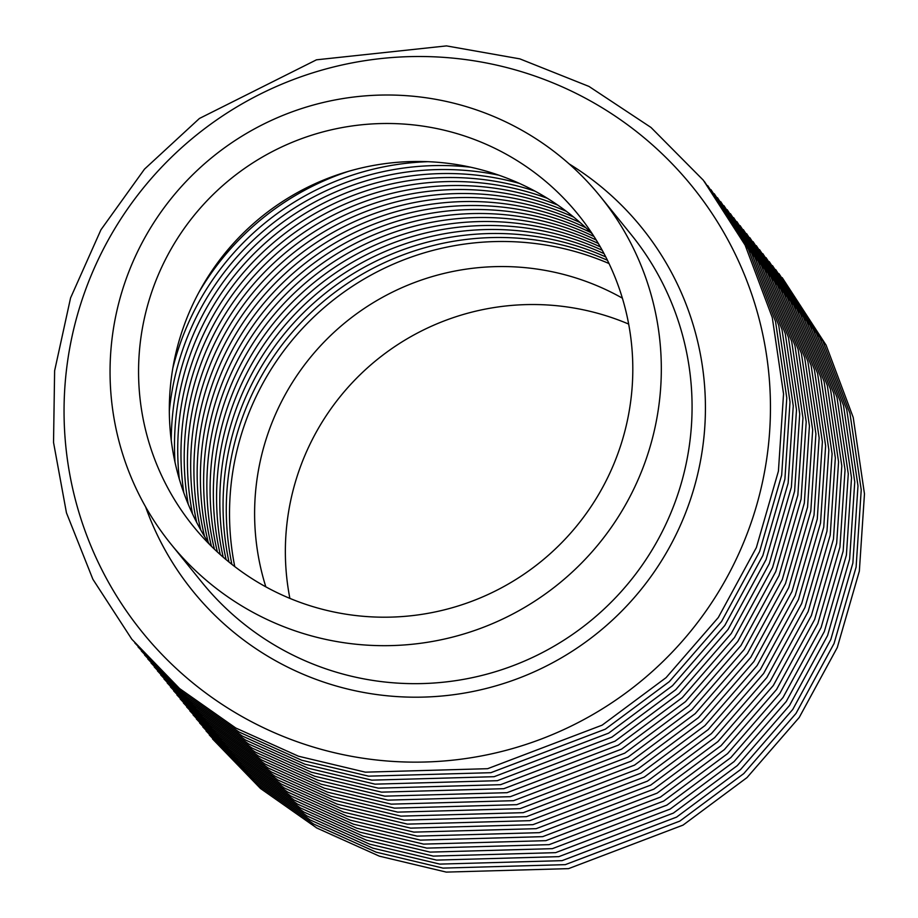 <?xml version="1.0" encoding="UTF-8"?>
<svg xmlns="http://www.w3.org/2000/svg" width="918" height="918" viewBox="0 0 918 918"><rect width="100%" height="100%" fill="white"/><g stroke="black" fill="none" stroke-linecap="round" stroke-linejoin="round"><path stroke-width="1.38" d="M592.569 234.274A247.642 246.334 -39 0 0 452.104 163.874A247.642 246.334 -39 0 0 208.179 276.513A247.642 246.334 -39 0 0 209.556 544.397M421.351 125.892A247.642 246.334 141 0 1 578.145 214.514A247.642 246.334 141 0 1 540.702 561.793A247.642 246.334 141 0 1 193.228 526.186A247.642 246.334 141 0 1 171.081 249.053A247.642 246.334 141 0 1 421.351 125.892M345.914 643.002A276.215 274.769 -39 0 0 625.055 505.634A276.215 274.769 -39 0 0 600.349 196.532A276.215 274.769 -39 0 0 425.459 97.687A276.215 274.769 -39 0 0 146.318 235.065A276.215 274.769 -39 0 0 171.023 544.167A276.215 274.769 -39 0 0 345.914 643.002M609.024 263.535A271.636 270.213 -39 0 0 330.549 302.263A271.636 270.213 -39 0 0 234.756 566.578M265.83 586.843A246.494 245.198 141 0 1 536.089 268.94A246.494 245.198 141 0 1 622.37 298.155M628.669 324.077A246.494 245.198 -39 0 0 566.842 306.922A246.494 245.198 -39 0 0 289.881 598.387M607.429 260.253A271.636 270.213 -39 0 0 327.313 298.258A271.636 270.213 -39 0 0 231.875 564.341M348.519 171.333A271.636 270.213 -39 0 0 198.747 292.601M428.017 161.683A271.636 270.213 -39 0 0 172.779 368.359M470.647 167.214A271.636 270.213 -39 0 0 169.314 411.195M498.899 175.2A271.636 270.213 -39 0 0 171.253 440.491M519.347 183.371A271.636 270.213 -39 0 0 174.994 462.202M535.01 191.139A271.636 270.213 -39 0 0 179.331 479.127M547.484 198.368A271.636 270.213 -39 0 0 183.818 492.84M557.731 205.081A271.636 270.213 -39 0 0 285.234 246.288A271.636 270.213 -39 0 0 188.247 504.246M566.337 211.301A271.636 270.213 -39 0 0 288.47 250.293A271.636 270.213 -39 0 0 192.539 513.965M573.716 217.118A271.636 270.213 -39 0 0 291.706 254.286A271.636 270.213 -39 0 0 196.693 522.388M580.142 222.569A271.636 270.213 -39 0 0 294.953 258.279A271.636 270.213 -39 0 0 200.686 529.812M585.822 227.71A271.636 270.213 -39 0 0 298.189 262.284A271.636 270.213 -39 0 0 204.542 536.433M590.882 232.587A271.636 270.213 -39 0 0 301.425 266.277A271.636 270.213 -39 0 0 208.26 542.4M594.049 236.546A271.636 270.213 -39 0 0 304.661 270.282A271.636 270.213 -39 0 0 211.473 546.313M596.241 240.046A271.636 270.213 -39 0 0 307.897 274.275A271.636 270.213 -39 0 0 214.433 549.193M598.329 243.499A271.636 270.213 -39 0 0 311.133 278.269A271.636 270.213 -39 0 0 217.371 551.959M600.326 246.908A271.636 270.213 -39 0 0 314.369 282.274A271.636 270.213 -39 0 0 220.297 554.621M602.231 250.281A271.636 270.213 -39 0 0 317.605 286.267A271.636 270.213 -39 0 0 223.212 557.18M604.044 253.632A271.636 270.213 -39 0 0 320.841 290.26A271.636 270.213 -39 0 0 226.103 559.647M605.777 256.948A271.636 270.213 -39 0 0 324.077 294.265A271.636 270.213 -39 0 0 228.995 562.034M171.023 544.167L201.765 582.138A276.215 274.769 -39 0 0 376.655 680.984A276.215 274.769 -39 0 0 655.808 543.617A276.215 274.769 -39 0 0 631.102 234.515L600.349 196.532M366.271 758.704A353.935 352.087 -39 0 0 745.416 277.167A353.935 352.087 -39 0 0 140.052 192.091A353.935 352.087 -39 0 0 366.271 758.704M145.595 506.839A288.791 287.277 -39 0 0 375.657 694.398A288.791 287.277 -39 0 0 687.961 506.633A288.791 287.277 -39 0 0 569.126 163.897M365.341 772.164L298.442 756.214L235.788 728.02L179.584 688.569L131.836 639.249L92.89 579.281L66.452 512.818L53.531 442.419L54.621 370.78L70.571 297.937L100.946 229.775L144.505 169.119L199.424 118.468L316.469 59.819L446.481 45.9L519.84 58.867L588.977 86.43L651 127.464L703.36 180.249L745.152 245.163L772.279 317.479L783.547 393.948L778.418 471.152L756.363 547.576L718.312 617.504L666.078 677.645L602.128 725.163L487.619 768.699L365.341 772.164M704.508 181.684L748.388 249.157L775.526 321.472L786.783 397.942L781.666 475.145L759.599 551.569L721.548 621.509L669.314 681.649L605.364 729.156L490.855 772.692L368.577 776.158L301.678 760.219L239.024 732.013L182.82 692.562L134.843 642.967M707.744 185.688L751.624 253.161L778.762 325.465L790.019 401.935L784.901 479.139L762.835 555.574L724.784 625.502L672.55 685.643L608.6 733.161L494.102 776.697L371.813 780.151L304.914 764.212L242.26 736.018L186.056 696.567L138.079 646.96M710.98 189.682L754.86 257.155L781.998 329.47L793.255 405.94L788.137 483.143L766.071 559.567L728.031 629.496L675.797 689.647L611.836 737.154L497.338 780.69L375.049 784.156L308.15 768.205L245.496 740.011L189.292 700.56L141.315 650.965M714.215 193.675L758.096 261.148L785.234 333.464L796.491 409.933L791.373 487.137L769.307 563.56L731.267 633.5L679.033 693.641L615.071 741.159L500.574 784.683L378.285 788.149L311.386 772.21L248.732 744.016L192.539 704.554L144.551 654.959M717.451 197.68L761.332 265.153L788.47 337.457L799.727 413.938L794.609 491.141L772.543 567.565L734.503 637.494L682.269 697.634L618.307 745.152L503.81 788.688L381.521 792.142L314.622 776.203L251.968 748.009L195.775 708.558L147.787 658.952M720.699 201.673L764.568 269.146L791.706 341.462L802.963 417.931L797.845 495.135L775.779 571.558L737.739 641.498L685.505 701.639L621.543 749.145L507.046 792.682L384.757 796.147L317.869 780.208L255.204 752.003L199.011 712.552L151.022 662.957M723.935 205.666L767.804 273.151L794.942 345.455L806.199 421.924L801.081 499.128L779.015 575.552L740.975 645.492L688.741 705.632L624.779 753.15L510.282 796.686L387.993 800.14L321.105 784.201L258.44 756.007L202.247 716.556L154.27 666.95M727.171 209.671L771.04 277.144L798.178 349.46L809.435 425.929L804.317 503.133L782.262 579.556L744.211 649.485L691.977 709.625L628.015 757.143L513.518 800.68L391.229 804.145L324.341 788.195L261.676 760.001L205.483 720.55L157.506 670.955M730.407 213.664L774.287 281.137L801.414 353.453L812.671 429.922L807.553 507.126L785.498 583.55L747.447 653.49L695.213 713.63L631.263 761.137L516.754 804.673L394.465 808.138L327.577 792.2L264.923 763.994L208.719 724.543L160.742 674.948M733.643 217.669L777.523 285.142L804.65 357.446L815.907 433.916L810.789 511.119L788.734 587.554L750.683 657.483L698.449 717.624L634.499 765.142L519.99 808.678L397.701 812.132L330.813 796.193L268.159 767.999L211.955 728.548L163.978 678.941M736.879 221.663L780.759 289.136L807.886 361.451L819.143 437.92L814.025 515.124L791.97 591.548L753.919 661.488L701.685 721.628L637.735 769.135L523.226 812.671L400.936 816.136L334.049 800.186L271.395 771.992L215.191 732.541L167.214 682.946M740.115 225.656L783.995 293.129L811.122 365.444L822.39 441.914L817.261 519.118L795.206 595.541L757.155 665.481L704.921 725.622L640.971 773.14L526.462 816.664L404.184 820.13L337.285 804.191L274.631 775.997L218.427 736.534L170.45 686.939M743.35 229.661L787.231 297.134L814.369 369.438L825.626 445.918L820.508 523.122L798.442 599.546L760.391 669.474L708.157 729.615L644.207 777.133L529.697 820.669L407.42 824.123L340.521 808.184L277.867 779.99L221.663 740.539L173.686 690.933M746.586 233.654L790.467 301.127L817.605 373.442L828.862 449.912L823.744 527.116L801.678 603.539L763.627 673.479L711.393 733.62L647.442 781.126L532.945 824.662L410.656 828.128L343.757 812.189L281.103 783.983L224.899 744.532L176.922 694.937M749.822 237.659L793.703 305.132L820.841 377.436L832.098 453.905L826.98 531.109L804.914 607.544L766.874 677.473L714.64 737.613L650.678 785.131L536.181 828.667L413.892 832.121L346.993 816.182L284.339 787.988L228.134 748.537L180.157 698.931M753.058 241.652L796.939 309.125L824.077 381.44L835.334 457.91L830.216 535.114L808.15 611.537L770.11 681.466L717.876 741.618L653.914 789.124L539.417 832.66L417.128 836.126L350.228 820.176L287.575 791.982L231.382 752.53L183.393 702.936M756.294 245.645L800.175 313.118L827.313 385.434L838.57 461.903L833.452 539.107L811.386 615.53L773.346 685.471L721.112 745.611L657.15 793.118L542.653 836.654L420.364 840.119L353.464 824.18L290.811 795.986L234.618 756.524L186.629 706.929M759.542 249.65L803.411 317.123L830.549 389.427L841.806 465.896L836.688 543.112L814.622 619.535L776.582 689.464L724.348 749.604L660.386 797.122L545.889 840.659L423.6 844.112L356.712 828.174L294.047 799.98L237.854 760.529L189.865 710.922M762.778 253.643L806.647 321.116L833.785 393.432L845.042 469.901L839.924 547.105L817.858 623.529L779.818 693.469L727.584 753.609L663.622 801.116L549.125 844.652L426.836 848.117L359.948 832.167L297.283 803.973L241.09 764.522L193.113 714.927M766.014 257.637L809.883 325.11L837.021 397.425L848.278 473.895L843.16 551.098L821.105 627.522L783.054 697.462L730.82 757.602L666.858 805.12L552.361 848.657L430.072 852.111L363.184 836.172L300.519 807.978L244.326 768.515L196.349 718.92M769.25 261.641L813.13 329.114L840.257 401.418L851.514 477.899L846.396 555.103L824.341 631.527L786.29 701.455L734.056 761.596L670.106 809.114L555.597 852.65L433.307 856.104L366.42 840.165L303.766 811.971L247.562 772.52L199.585 722.925M772.486 265.635L816.366 333.108L843.493 405.423L854.75 481.893L849.632 559.096L827.577 635.52L789.526 705.46L737.292 765.601L673.342 813.107L558.832 856.643L436.543 860.109L369.656 844.17L307.002 815.964L250.798 776.513L202.821 726.918M775.721 269.64L819.602 337.113L846.729 409.417L857.986 485.886L852.868 563.09L830.813 639.525L792.762 709.453L740.528 769.594L676.577 817.112L562.068 860.648L439.779 864.102L372.892 848.163L310.238 819.969L254.034 780.518L206.057 730.912M778.957 273.633L822.838 341.106L849.965 413.421L861.233 489.891L856.104 567.094L834.049 643.518L795.998 713.447L743.764 773.599L679.813 821.105L565.304 864.641L443.027 868.107L376.128 852.156L313.474 823.962L257.269 784.511L209.293 734.916M782.193 277.626L826.074 345.099L853.212 417.415L864.469 493.884L859.351 571.088L837.285 647.511L799.234 717.451L747 777.592L683.049 825.098L568.54 868.635L446.263 872.1L379.363 856.161L316.71 827.967L260.505 788.505L212.528 738.91"/></g></svg>
